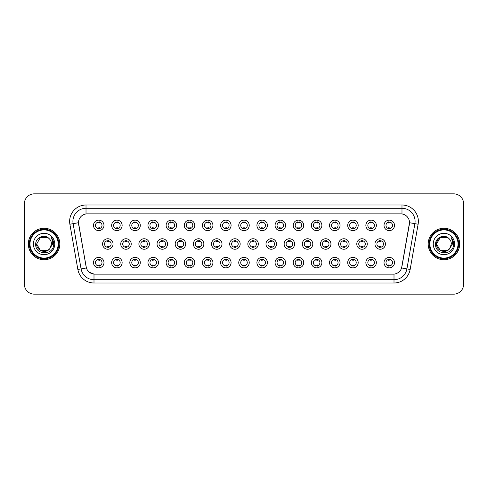 <?xml version="1.0" encoding="UTF-8"?>
<svg xmlns="http://www.w3.org/2000/svg" width="488" height="488" viewBox="0 0 488 488"><rect width="100%" height="100%" fill="white"/><g stroke="black" fill="none" stroke-linecap="round" stroke-linejoin="round"><path stroke-width="0.73" d="M122.14 262.617A5.246 5.246 0 0 1 116.894 267.863A5.246 5.246 0 0 1 111.648 262.617A5.246 5.246 0 0 1 116.894 257.371A5.246 5.246 0 0 1 122.14 262.617M113.619 262.617A3.276 3.276 0 0 0 116.894 265.893A3.276 3.276 0 0 0 120.17 262.617A3.276 3.276 0 0 0 116.894 259.341A3.276 3.276 0 0 0 113.619 262.617M140.294 262.617A5.246 5.246 0 0 1 135.054 267.863A5.246 5.246 0 0 1 129.808 262.617A5.246 5.246 0 0 1 135.054 257.371A5.246 5.246 0 0 1 140.294 262.617M131.772 262.617A3.276 3.276 0 0 0 135.054 265.893A3.276 3.276 0 0 0 138.33 262.617A3.276 3.276 0 0 0 135.054 259.341A3.276 3.276 0 0 0 131.772 262.617M158.454 262.617A5.246 5.246 0 0 1 153.208 267.863A5.246 5.246 0 0 1 147.968 262.617A5.246 5.246 0 0 1 153.208 257.371A5.246 5.246 0 0 1 158.454 262.617M149.932 262.617A3.276 3.276 0 0 0 153.208 265.893A3.276 3.276 0 0 0 156.489 262.617A3.276 3.276 0 0 0 153.208 259.341A3.276 3.276 0 0 0 149.932 262.617M176.613 262.617A5.246 5.246 0 0 1 171.367 267.863A5.246 5.246 0 0 1 166.121 262.617A5.246 5.246 0 0 1 171.367 257.371A5.246 5.246 0 0 1 176.613 262.617M168.092 262.617A3.276 3.276 0 0 0 171.367 265.893A3.276 3.276 0 0 0 174.643 262.617A3.276 3.276 0 0 0 171.367 259.341A3.276 3.276 0 0 0 168.092 262.617M194.773 262.617A5.246 5.246 0 0 1 189.527 267.863A5.246 5.246 0 0 1 184.281 262.617A5.246 5.246 0 0 1 189.527 257.371A5.246 5.246 0 0 1 194.773 262.617M186.251 262.617A3.276 3.276 0 0 0 189.527 265.893A3.276 3.276 0 0 0 192.803 262.617A3.276 3.276 0 0 0 189.527 259.341A3.276 3.276 0 0 0 186.251 262.617M212.927 262.617A5.246 5.246 0 0 1 207.687 267.863A5.246 5.246 0 0 1 202.441 262.617A5.246 5.246 0 0 1 207.687 257.371A5.246 5.246 0 0 1 212.927 262.617M204.405 262.617A3.276 3.276 0 0 0 207.687 265.893A3.276 3.276 0 0 0 210.962 262.617A3.276 3.276 0 0 0 207.687 259.341A3.276 3.276 0 0 0 204.405 262.617M231.086 262.617A5.246 5.246 0 0 1 225.84 267.863A5.246 5.246 0 0 1 220.6 262.617A5.246 5.246 0 0 1 225.84 257.371A5.246 5.246 0 0 1 231.086 262.617M222.565 262.617A3.276 3.276 0 0 0 225.84 265.893A3.276 3.276 0 0 0 229.122 262.617A3.276 3.276 0 0 0 225.84 259.341A3.276 3.276 0 0 0 222.565 262.617M249.246 262.617A5.246 5.246 0 0 1 244 267.863A5.246 5.246 0 0 1 238.754 262.617A5.246 5.246 0 0 1 244 257.371A5.246 5.246 0 0 1 249.246 262.617M240.724 262.617A3.276 3.276 0 0 0 244 265.893A3.276 3.276 0 0 0 247.276 262.617A3.276 3.276 0 0 0 244 259.341A3.276 3.276 0 0 0 240.724 262.617M267.4 262.617A5.246 5.246 0 0 1 262.16 267.863A5.246 5.246 0 0 1 256.914 262.617A5.246 5.246 0 0 1 262.16 257.371A5.246 5.246 0 0 1 267.4 262.617M258.878 262.617A3.276 3.276 0 0 0 262.16 265.893A3.276 3.276 0 0 0 265.435 262.617A3.276 3.276 0 0 0 262.16 259.341A3.276 3.276 0 0 0 258.878 262.617M285.559 262.617A5.246 5.246 0 0 1 280.313 267.863A5.246 5.246 0 0 1 275.073 262.617A5.246 5.246 0 0 1 280.313 257.371A5.246 5.246 0 0 1 285.559 262.617M277.038 262.617A3.276 3.276 0 0 0 280.313 265.893A3.276 3.276 0 0 0 283.595 262.617A3.276 3.276 0 0 0 280.313 259.341A3.276 3.276 0 0 0 277.038 262.617M303.719 262.617A5.246 5.246 0 0 1 298.473 267.863A5.246 5.246 0 0 1 293.227 262.617A5.246 5.246 0 0 1 298.473 257.371A5.246 5.246 0 0 1 303.719 262.617M295.197 262.617A3.276 3.276 0 0 0 298.473 265.893A3.276 3.276 0 0 0 301.749 262.617A3.276 3.276 0 0 0 298.473 259.341A3.276 3.276 0 0 0 295.197 262.617M321.879 262.617A5.246 5.246 0 0 1 316.633 267.863A5.246 5.246 0 0 1 311.387 262.617A5.246 5.246 0 0 1 316.633 257.371A5.246 5.246 0 0 1 321.879 262.617M313.357 262.617A3.276 3.276 0 0 0 316.633 265.893A3.276 3.276 0 0 0 319.908 262.617A3.276 3.276 0 0 0 316.633 259.341A3.276 3.276 0 0 0 313.357 262.617M340.032 262.617A5.246 5.246 0 0 1 334.792 267.863A5.246 5.246 0 0 1 329.546 262.617A5.246 5.246 0 0 1 334.792 257.371A5.246 5.246 0 0 1 340.032 262.617M331.511 262.617A3.276 3.276 0 0 0 334.792 265.893A3.276 3.276 0 0 0 338.068 262.617A3.276 3.276 0 0 0 334.792 259.341A3.276 3.276 0 0 0 331.511 262.617M358.192 262.617A5.246 5.246 0 0 1 352.946 267.863A5.246 5.246 0 0 1 347.706 262.617A5.246 5.246 0 0 1 352.946 257.371A5.246 5.246 0 0 1 358.192 262.617M349.67 262.617A3.276 3.276 0 0 0 352.946 265.893A3.276 3.276 0 0 0 356.228 262.617A3.276 3.276 0 0 0 352.946 259.341A3.276 3.276 0 0 0 349.67 262.617M376.352 262.617A5.246 5.246 0 0 1 371.106 267.863A5.246 5.246 0 0 1 365.86 262.617A5.246 5.246 0 0 1 371.106 257.371A5.246 5.246 0 0 1 376.352 262.617M367.83 262.617A3.276 3.276 0 0 0 371.106 265.893A3.276 3.276 0 0 0 374.381 262.617A3.276 3.276 0 0 0 371.106 259.341A3.276 3.276 0 0 0 367.83 262.617M394.505 262.617A5.246 5.246 0 0 1 389.265 267.863A5.246 5.246 0 0 1 384.019 262.617A5.246 5.246 0 0 1 389.265 257.371A5.246 5.246 0 0 1 394.505 262.617M385.984 262.617A3.276 3.276 0 0 0 389.265 265.893A3.276 3.276 0 0 0 392.541 262.617A3.276 3.276 0 0 0 389.265 259.341A3.276 3.276 0 0 0 385.984 262.617M103.981 262.617A5.246 5.246 0 0 1 98.735 267.863A5.246 5.246 0 0 1 93.495 262.617A5.246 5.246 0 0 1 98.735 257.371A5.246 5.246 0 0 1 103.981 262.617M95.459 262.617A3.276 3.276 0 0 0 98.735 265.893A3.276 3.276 0 0 0 102.016 262.617A3.276 3.276 0 0 0 98.735 259.341A3.276 3.276 0 0 0 95.459 262.617M131.217 244A5.246 5.246 0 0 1 125.971 249.246A5.246 5.246 0 0 1 120.731 244A5.246 5.246 0 0 1 125.971 238.754A5.246 5.246 0 0 1 131.217 244M122.695 244A3.276 3.276 0 0 0 125.971 247.276A3.276 3.276 0 0 0 129.253 244A3.276 3.276 0 0 0 125.971 240.724A3.276 3.276 0 0 0 122.695 244M149.377 244A5.246 5.246 0 0 1 144.131 249.246A5.246 5.246 0 0 1 138.885 244A5.246 5.246 0 0 1 144.131 238.754A5.246 5.246 0 0 1 149.377 244M140.855 244A3.276 3.276 0 0 0 144.131 247.276A3.276 3.276 0 0 0 147.406 244A3.276 3.276 0 0 0 144.131 240.724A3.276 3.276 0 0 0 140.855 244M167.53 244A5.246 5.246 0 0 1 162.291 249.246A5.246 5.246 0 0 1 157.044 244A5.246 5.246 0 0 1 162.291 238.754A5.246 5.246 0 0 1 167.53 244M159.009 244A3.276 3.276 0 0 0 162.291 247.276A3.276 3.276 0 0 0 165.566 244A3.276 3.276 0 0 0 162.291 240.724A3.276 3.276 0 0 0 159.009 244M185.69 244A5.246 5.246 0 0 1 180.444 249.246A5.246 5.246 0 0 1 175.204 244A5.246 5.246 0 0 1 180.444 238.754A5.246 5.246 0 0 1 185.69 244M177.168 244A3.276 3.276 0 0 0 180.444 247.276A3.276 3.276 0 0 0 183.726 244A3.276 3.276 0 0 0 180.444 240.724A3.276 3.276 0 0 0 177.168 244M203.85 244A5.246 5.246 0 0 1 198.604 249.246A5.246 5.246 0 0 1 193.364 244A5.246 5.246 0 0 1 198.604 238.754A5.246 5.246 0 0 1 203.85 244M195.328 244A3.276 3.276 0 0 0 198.604 247.276A3.276 3.276 0 0 0 201.886 244A3.276 3.276 0 0 0 198.604 240.724A3.276 3.276 0 0 0 195.328 244M222.009 244A5.246 5.246 0 0 1 216.764 249.246A5.246 5.246 0 0 1 211.517 244A5.246 5.246 0 0 1 216.764 238.754A5.246 5.246 0 0 1 222.009 244M213.488 244A3.276 3.276 0 0 0 216.764 247.276A3.276 3.276 0 0 0 220.039 244A3.276 3.276 0 0 0 216.764 240.724A3.276 3.276 0 0 0 213.488 244M240.163 244A5.246 5.246 0 0 1 234.923 249.246A5.246 5.246 0 0 1 229.677 244A5.246 5.246 0 0 1 234.923 238.754A5.246 5.246 0 0 1 240.163 244M231.641 244A3.276 3.276 0 0 0 234.923 247.276A3.276 3.276 0 0 0 238.199 244A3.276 3.276 0 0 0 234.923 240.724A3.276 3.276 0 0 0 231.641 244M258.323 244A5.246 5.246 0 0 1 253.077 249.246A5.246 5.246 0 0 1 247.837 244A5.246 5.246 0 0 1 253.077 238.754A5.246 5.246 0 0 1 258.323 244M249.801 244A3.276 3.276 0 0 0 253.077 247.276A3.276 3.276 0 0 0 256.359 244A3.276 3.276 0 0 0 253.077 240.724A3.276 3.276 0 0 0 249.801 244M276.483 244A5.246 5.246 0 0 1 271.236 249.246A5.246 5.246 0 0 1 265.99 244A5.246 5.246 0 0 1 271.236 238.754A5.246 5.246 0 0 1 276.483 244M267.961 244A3.276 3.276 0 0 0 271.236 247.276A3.276 3.276 0 0 0 274.512 244A3.276 3.276 0 0 0 271.236 240.724A3.276 3.276 0 0 0 267.961 244M294.636 244A5.246 5.246 0 0 1 289.396 249.246A5.246 5.246 0 0 1 284.15 244A5.246 5.246 0 0 1 289.396 238.754A5.246 5.246 0 0 1 294.636 244M286.114 244A3.276 3.276 0 0 0 289.396 247.276A3.276 3.276 0 0 0 292.672 244A3.276 3.276 0 0 0 289.396 240.724A3.276 3.276 0 0 0 286.114 244M312.796 244A5.246 5.246 0 0 1 307.556 249.246A5.246 5.246 0 0 1 302.31 244A5.246 5.246 0 0 1 307.556 238.754A5.246 5.246 0 0 1 312.796 244M304.274 244A3.276 3.276 0 0 0 307.556 247.276A3.276 3.276 0 0 0 310.832 244A3.276 3.276 0 0 0 307.556 240.724A3.276 3.276 0 0 0 304.274 244M330.955 244A5.246 5.246 0 0 1 325.71 249.246A5.246 5.246 0 0 1 320.47 244A5.246 5.246 0 0 1 325.71 238.754A5.246 5.246 0 0 1 330.955 244M322.434 244A3.276 3.276 0 0 0 325.71 247.276A3.276 3.276 0 0 0 328.991 244A3.276 3.276 0 0 0 325.71 240.724A3.276 3.276 0 0 0 322.434 244M349.115 244A5.246 5.246 0 0 1 343.869 249.246A5.246 5.246 0 0 1 338.623 244A5.246 5.246 0 0 1 343.869 238.754A5.246 5.246 0 0 1 349.115 244M340.594 244A3.276 3.276 0 0 0 343.869 247.276A3.276 3.276 0 0 0 347.145 244A3.276 3.276 0 0 0 343.869 240.724A3.276 3.276 0 0 0 340.594 244M367.269 244A5.246 5.246 0 0 1 362.029 249.246A5.246 5.246 0 0 1 356.783 244A5.246 5.246 0 0 1 362.029 238.754A5.246 5.246 0 0 1 367.269 244M358.747 244A3.276 3.276 0 0 0 362.029 247.276A3.276 3.276 0 0 0 365.305 244A3.276 3.276 0 0 0 362.029 240.724A3.276 3.276 0 0 0 358.747 244M385.428 244A5.246 5.246 0 0 1 380.183 249.246A5.246 5.246 0 0 1 374.943 244A5.246 5.246 0 0 1 380.183 238.754A5.246 5.246 0 0 1 385.428 244M376.907 244A3.276 3.276 0 0 0 380.183 247.276A3.276 3.276 0 0 0 383.464 244A3.276 3.276 0 0 0 380.183 240.724A3.276 3.276 0 0 0 376.907 244M113.057 244A5.246 5.246 0 0 1 107.817 249.246A5.246 5.246 0 0 1 102.572 244A5.246 5.246 0 0 1 107.817 238.754A5.246 5.246 0 0 1 113.057 244M104.536 244A3.276 3.276 0 0 0 107.817 247.276A3.276 3.276 0 0 0 111.093 244A3.276 3.276 0 0 0 107.817 240.724A3.276 3.276 0 0 0 104.536 244M122.14 225.383A5.246 5.246 0 0 1 116.894 230.629A5.246 5.246 0 0 1 111.648 225.383A5.246 5.246 0 0 1 116.894 220.137A5.246 5.246 0 0 1 122.14 225.383M113.619 225.383A3.276 3.276 0 0 0 116.894 228.659A3.276 3.276 0 0 0 120.17 225.383A3.276 3.276 0 0 0 116.894 222.107A3.276 3.276 0 0 0 113.619 225.383M140.294 225.383A5.246 5.246 0 0 1 135.054 230.629A5.246 5.246 0 0 1 129.808 225.383A5.246 5.246 0 0 1 135.054 220.137A5.246 5.246 0 0 1 140.294 225.383M131.772 225.383A3.276 3.276 0 0 0 135.054 228.659A3.276 3.276 0 0 0 138.33 225.383A3.276 3.276 0 0 0 135.054 222.107A3.276 3.276 0 0 0 131.772 225.383M158.454 225.383A5.246 5.246 0 0 1 153.208 230.629A5.246 5.246 0 0 1 147.968 225.383A5.246 5.246 0 0 1 153.208 220.137A5.246 5.246 0 0 1 158.454 225.383M149.932 225.383A3.276 3.276 0 0 0 153.208 228.659A3.276 3.276 0 0 0 156.489 225.383A3.276 3.276 0 0 0 153.208 222.107A3.276 3.276 0 0 0 149.932 225.383M176.613 225.383A5.246 5.246 0 0 1 171.367 230.629A5.246 5.246 0 0 1 166.121 225.383A5.246 5.246 0 0 1 171.367 220.137A5.246 5.246 0 0 1 176.613 225.383M168.092 225.383A3.276 3.276 0 0 0 171.367 228.659A3.276 3.276 0 0 0 174.643 225.383A3.276 3.276 0 0 0 171.367 222.107A3.276 3.276 0 0 0 168.092 225.383M194.773 225.383A5.246 5.246 0 0 1 189.527 230.629A5.246 5.246 0 0 1 184.281 225.383A5.246 5.246 0 0 1 189.527 220.137A5.246 5.246 0 0 1 194.773 225.383M186.251 225.383A3.276 3.276 0 0 0 189.527 228.659A3.276 3.276 0 0 0 192.803 225.383A3.276 3.276 0 0 0 189.527 222.107A3.276 3.276 0 0 0 186.251 225.383M212.927 225.383A5.246 5.246 0 0 1 207.687 230.629A5.246 5.246 0 0 1 202.441 225.383A5.246 5.246 0 0 1 207.687 220.137A5.246 5.246 0 0 1 212.927 225.383M204.405 225.383A3.276 3.276 0 0 0 207.687 228.659A3.276 3.276 0 0 0 210.962 225.383A3.276 3.276 0 0 0 207.687 222.107A3.276 3.276 0 0 0 204.405 225.383M231.086 225.383A5.246 5.246 0 0 1 225.84 230.629A5.246 5.246 0 0 1 220.6 225.383A5.246 5.246 0 0 1 225.84 220.137A5.246 5.246 0 0 1 231.086 225.383M222.565 225.383A3.276 3.276 0 0 0 225.84 228.659A3.276 3.276 0 0 0 229.122 225.383A3.276 3.276 0 0 0 225.84 222.107A3.276 3.276 0 0 0 222.565 225.383M249.246 225.383A5.246 5.246 0 0 1 244 230.629A5.246 5.246 0 0 1 238.754 225.383A5.246 5.246 0 0 1 244 220.137A5.246 5.246 0 0 1 249.246 225.383M240.724 225.383A3.276 3.276 0 0 0 244 228.659A3.276 3.276 0 0 0 247.276 225.383A3.276 3.276 0 0 0 244 222.107A3.276 3.276 0 0 0 240.724 225.383M267.4 225.383A5.246 5.246 0 0 1 262.16 230.629A5.246 5.246 0 0 1 256.914 225.383A5.246 5.246 0 0 1 262.16 220.137A5.246 5.246 0 0 1 267.4 225.383M258.878 225.383A3.276 3.276 0 0 0 262.16 228.659A3.276 3.276 0 0 0 265.435 225.383A3.276 3.276 0 0 0 262.16 222.107A3.276 3.276 0 0 0 258.878 225.383M285.559 225.383A5.246 5.246 0 0 1 280.313 230.629A5.246 5.246 0 0 1 275.073 225.383A5.246 5.246 0 0 1 280.313 220.137A5.246 5.246 0 0 1 285.559 225.383M277.038 225.383A3.276 3.276 0 0 0 280.313 228.659A3.276 3.276 0 0 0 283.595 225.383A3.276 3.276 0 0 0 280.313 222.107A3.276 3.276 0 0 0 277.038 225.383M303.719 225.383A5.246 5.246 0 0 1 298.473 230.629A5.246 5.246 0 0 1 293.227 225.383A5.246 5.246 0 0 1 298.473 220.137A5.246 5.246 0 0 1 303.719 225.383M295.197 225.383A3.276 3.276 0 0 0 298.473 228.659A3.276 3.276 0 0 0 301.749 225.383A3.276 3.276 0 0 0 298.473 222.107A3.276 3.276 0 0 0 295.197 225.383M321.879 225.383A5.246 5.246 0 0 1 316.633 230.629A5.246 5.246 0 0 1 311.387 225.383A5.246 5.246 0 0 1 316.633 220.137A5.246 5.246 0 0 1 321.879 225.383M313.357 225.383A3.276 3.276 0 0 0 316.633 228.659A3.276 3.276 0 0 0 319.908 225.383A3.276 3.276 0 0 0 316.633 222.107A3.276 3.276 0 0 0 313.357 225.383M340.032 225.383A5.246 5.246 0 0 1 334.792 230.629A5.246 5.246 0 0 1 329.546 225.383A5.246 5.246 0 0 1 334.792 220.137A5.246 5.246 0 0 1 340.032 225.383M331.511 225.383A3.276 3.276 0 0 0 334.792 228.659A3.276 3.276 0 0 0 338.068 225.383A3.276 3.276 0 0 0 334.792 222.107A3.276 3.276 0 0 0 331.511 225.383M358.192 225.383A5.246 5.246 0 0 1 352.946 230.629A5.246 5.246 0 0 1 347.706 225.383A5.246 5.246 0 0 1 352.946 220.137A5.246 5.246 0 0 1 358.192 225.383M349.67 225.383A3.276 3.276 0 0 0 352.946 228.659A3.276 3.276 0 0 0 356.228 225.383A3.276 3.276 0 0 0 352.946 222.107A3.276 3.276 0 0 0 349.67 225.383M376.352 225.383A5.246 5.246 0 0 1 371.106 230.629A5.246 5.246 0 0 1 365.86 225.383A5.246 5.246 0 0 1 371.106 220.137A5.246 5.246 0 0 1 376.352 225.383M367.83 225.383A3.276 3.276 0 0 0 371.106 228.659A3.276 3.276 0 0 0 374.381 225.383A3.276 3.276 0 0 0 371.106 222.107A3.276 3.276 0 0 0 367.83 225.383M394.505 225.383A5.246 5.246 0 0 1 389.265 230.629A5.246 5.246 0 0 1 384.019 225.383A5.246 5.246 0 0 1 389.265 220.137A5.246 5.246 0 0 1 394.505 225.383M385.984 225.383A3.276 3.276 0 0 0 389.265 228.659A3.276 3.276 0 0 0 392.541 225.383A3.276 3.276 0 0 0 389.265 222.107A3.276 3.276 0 0 0 385.984 225.383M103.981 225.383A5.246 5.246 0 0 1 98.735 230.629A5.246 5.246 0 0 1 93.495 225.383A5.246 5.246 0 0 1 98.735 220.137A5.246 5.246 0 0 1 103.981 225.383M95.459 225.383A3.276 3.276 0 0 0 98.735 228.659A3.276 3.276 0 0 0 102.016 225.383A3.276 3.276 0 0 0 98.735 222.107A3.276 3.276 0 0 0 95.459 225.383M77.854 269.461L69.882 224.23A16.391 16.391 0 0 1 86.016 204.997L401.984 204.997A16.391 16.391 0 0 1 418.118 224.23L410.146 269.461A16.391 16.391 0 0 1 394.005 283.003L93.995 283.003A16.391 16.391 0 0 1 77.854 269.461L86.4 267.955L78.617 224.23A8.851 8.851 0 0 1 87.328 213.848L400.672 213.848A8.851 8.851 0 0 1 409.383 224.23L401.874 266.838A8.851 8.851 0 0 1 393.157 274.152L94.843 274.152A8.851 8.851 0 0 1 86.126 266.838L78.483 222.711L73.108 223.663A13.109 13.109 0 0 1 86.016 208.272L401.984 208.272A13.109 13.109 0 0 1 414.891 223.663L406.919 268.894A13.109 13.109 0 0 1 394.005 279.728L93.995 279.728A13.109 13.109 0 0 1 81.081 268.894L73.108 223.663A13.109 13.109 0 0 1 72.907 221.387M28.335 244A15.732 15.732 0 0 0 44.066 259.732A15.732 15.732 0 0 0 59.798 244A15.732 15.732 0 0 0 44.066 228.268A15.732 15.732 0 0 0 28.335 244A15.732 15.732 0 0 0 44.066 259.732A15.732 15.732 0 0 0 59.798 244A15.732 15.732 0 0 0 44.066 228.268A15.732 15.732 0 0 0 28.335 244M428.202 244A15.732 15.732 0 0 0 443.934 259.732A15.732 15.732 0 0 0 459.665 244A15.732 15.732 0 0 0 443.934 228.268A15.732 15.732 0 0 0 428.202 244A15.732 15.732 0 0 0 443.934 259.732A15.732 15.732 0 0 0 459.665 244A15.732 15.732 0 0 0 443.934 228.268A15.732 15.732 0 0 0 428.202 244M86.016 204.997L86.016 213.945L401.984 213.945L401.984 204.997M78.483 222.693L78.58 221.387M393.157 274.152L94.843 274.152M93.995 283.003L93.995 274.116L89.273 272.182M418.118 224.23L409.517 222.711L401.6 267.955L410.146 269.461M463.6 203.685A9.833 9.833 0 0 0 453.767 193.852L34.233 193.852A9.833 9.833 0 0 0 24.4 203.685L24.4 284.315A9.833 9.833 0 0 0 34.233 294.148L453.767 294.148A9.833 9.833 0 0 0 463.6 284.315L463.6 203.685L463.6 284.315M24.4 203.685L24.4 284.315M453.767 193.852L34.233 193.852M34.233 294.148L453.767 294.148M99.558 221.869L99.558 223.004A2.513 2.513 0 0 0 97.917 223.004L97.917 221.869M97.917 228.896L97.917 227.762A2.513 2.513 0 0 0 99.558 227.762L99.558 228.896M106.994 247.514L106.994 246.379A2.513 2.513 0 0 0 108.635 246.379L108.635 247.514M108.635 240.486L108.635 241.621A2.513 2.513 0 0 0 106.994 241.621L106.994 240.486M97.917 266.131L97.917 264.996A2.513 2.513 0 0 0 99.558 264.996L99.558 266.131M99.558 259.104L99.558 260.238A2.513 2.513 0 0 0 97.917 260.238L97.917 259.104M117.712 221.869L117.712 223.004A2.513 2.513 0 0 0 116.077 223.004L116.077 221.869M116.077 228.896L116.077 227.762A2.513 2.513 0 0 0 117.712 227.762L117.712 228.896M135.871 221.869L135.871 223.004A2.513 2.513 0 0 0 134.231 223.004L134.231 221.869M134.231 228.896L134.231 227.762A2.513 2.513 0 0 0 135.871 227.762L135.871 228.896M154.031 221.869L154.031 223.004A2.513 2.513 0 0 0 152.39 223.004L152.39 221.869M152.39 228.896L152.39 227.762A2.513 2.513 0 0 0 154.031 227.762L154.031 228.896M172.185 221.869L172.185 223.004A2.513 2.513 0 0 0 170.55 223.004L170.55 221.869M170.55 228.896L170.55 227.762A2.513 2.513 0 0 0 172.185 227.762L172.185 228.896M125.154 247.514L125.154 246.379A2.513 2.513 0 0 0 126.795 246.379L126.795 247.514M126.795 240.486L126.795 241.621A2.513 2.513 0 0 0 125.154 241.621L125.154 240.486M143.313 247.514L143.313 246.379A2.513 2.513 0 0 0 144.948 246.379L144.948 247.514M144.948 240.486L144.948 241.621A2.513 2.513 0 0 0 143.313 241.621L143.313 240.486M161.467 247.514L161.467 246.379A2.513 2.513 0 0 0 163.108 246.379L163.108 247.514M163.108 240.486L163.108 241.621A2.513 2.513 0 0 0 161.467 241.621L161.467 240.486M47.769 250.417A7.412 7.412 0 0 0 49.77 248.727L49.617 248.904C45.616 254.041 36.277 250.588 36.655 244L40.364 237.583L47.769 237.583L48.922 238.4C44.371 233.636 35.618 237.564 35.703 244C34.868 255.438 53.412 255.736 53.71 244.555L53.729 244C53.698 241.572 52.893 239.437 51.301 237.595C52.509 239.584 52.936 241.719 52.582 244L49.77 248.727L47.769 250.417L40.364 250.417L36.655 244L40.364 250.417L47.769 250.417L49.77 248.727L47.769 250.417L40.364 250.417L36.655 244M58.157 244A14.091 14.091 0 0 0 44.066 229.909A14.091 14.091 0 0 0 29.969 244A14.091 14.091 0 0 0 44.066 258.091A14.091 14.091 0 0 0 58.157 244M58.816 244A14.75 14.75 0 0 0 44.066 229.25A14.75 14.75 0 0 0 29.317 244A14.75 14.75 0 0 0 44.066 258.75A14.75 14.75 0 0 0 58.816 244M49.77 248.727L51.478 244C51.435 241.767 50.581 239.901 48.922 238.4M33.379 244A10.687 10.687 0 0 0 44.066 254.687A10.687 10.687 0 0 0 54.754 244A10.687 10.687 0 0 0 44.066 233.313A10.687 10.687 0 0 0 33.379 244M51.374 237.68L53.723 244.281M51.301 237.595L53.235 240.944M447.636 250.417A7.412 7.412 0 0 0 449.637 248.727L447.636 250.417L440.231 250.417L436.522 244L440.231 237.583L447.636 237.583L448.789 238.4C444.239 233.636 435.485 237.564 435.57 244C434.735 255.438 453.279 255.736 453.584 244.555L453.596 244C453.572 241.572 452.76 239.437 451.168 237.595C452.382 239.584 452.803 241.719 452.449 244L449.491 248.904C445.483 254.041 436.144 250.588 436.522 244L440.231 250.417L447.636 250.417L449.637 248.727L447.978 250.21M458.031 244A14.091 14.091 0 0 0 443.934 229.909A14.091 14.091 0 0 0 429.843 244A14.091 14.091 0 0 0 443.934 258.091A14.091 14.091 0 0 0 458.031 244M458.683 244A14.75 14.75 0 0 0 443.934 229.25A14.75 14.75 0 0 0 429.184 244A14.75 14.75 0 0 0 443.934 258.75A14.75 14.75 0 0 0 458.683 244M449.637 248.727L451.345 244C451.302 241.767 450.448 239.901 448.789 238.4M433.246 244A10.687 10.687 0 0 0 443.934 254.687A10.687 10.687 0 0 0 454.621 244A10.687 10.687 0 0 0 443.934 233.313A10.687 10.687 0 0 0 433.246 244M447.636 237.583A7.412 7.412 0 0 0 436.522 244M451.241 237.68L453.59 244.281M451.168 237.595L453.102 240.944M190.344 221.869L190.344 223.004A2.513 2.513 0 0 0 188.71 223.004L188.71 221.869M188.71 228.896L188.71 227.762A2.513 2.513 0 0 0 190.344 227.762L190.344 228.896M208.504 221.869L208.504 223.004A2.513 2.513 0 0 0 206.863 223.004L206.863 221.869M206.863 228.896L206.863 227.762A2.513 2.513 0 0 0 208.504 227.762L208.504 228.896M226.664 221.869L226.664 223.004A2.513 2.513 0 0 0 225.023 223.004L225.023 221.869M225.023 228.896L225.023 227.762A2.513 2.513 0 0 0 226.664 227.762L226.664 228.896M179.627 247.514L179.627 246.379A2.513 2.513 0 0 0 181.268 246.379L181.268 247.514M181.268 240.486L181.268 241.621A2.513 2.513 0 0 0 179.627 241.621L179.627 240.486M197.786 247.514L197.786 246.379A2.513 2.513 0 0 0 199.427 246.379L199.427 247.514M199.427 240.486L199.427 241.621A2.513 2.513 0 0 0 197.786 241.621L197.786 240.486M215.946 247.514L215.946 246.379A2.513 2.513 0 0 0 217.581 246.379L217.581 247.514M217.581 240.486L217.581 241.621A2.513 2.513 0 0 0 215.946 241.621L215.946 240.486M244.817 221.869L244.817 223.004A2.513 2.513 0 0 0 243.183 223.004L243.183 221.869M243.183 228.896L243.183 227.762A2.513 2.513 0 0 0 244.817 227.762L244.817 228.896M262.977 221.869L262.977 223.004A2.513 2.513 0 0 0 261.336 223.004L261.336 221.869M261.336 228.896L261.336 227.762A2.513 2.513 0 0 0 262.977 227.762L262.977 228.896M281.137 221.869L281.137 223.004A2.513 2.513 0 0 0 279.496 223.004L279.496 221.869M279.496 228.896L279.496 227.762A2.513 2.513 0 0 0 281.137 227.762L281.137 228.896M299.29 221.869L299.29 223.004A2.513 2.513 0 0 0 297.656 223.004L297.656 221.869M297.656 228.896L297.656 227.762A2.513 2.513 0 0 0 299.29 227.762L299.29 228.896M317.45 221.869L317.45 223.004A2.513 2.513 0 0 0 315.815 223.004L315.815 221.869M315.815 228.896L315.815 227.762A2.513 2.513 0 0 0 317.45 227.762L317.45 228.896M234.1 247.514L234.1 246.379A2.513 2.513 0 0 0 235.741 246.379L235.741 247.514M235.741 240.486L235.741 241.621A2.513 2.513 0 0 0 234.1 241.621L234.1 240.486M252.259 247.514L252.259 246.379A2.513 2.513 0 0 0 253.9 246.379L253.9 247.514M253.9 240.486L253.9 241.621A2.513 2.513 0 0 0 252.259 241.621L252.259 240.486M270.419 247.514L270.419 246.379A2.513 2.513 0 0 0 272.054 246.379L272.054 247.514M272.054 240.486L272.054 241.621A2.513 2.513 0 0 0 270.419 241.621L270.419 240.486M288.573 247.514L288.573 246.379A2.513 2.513 0 0 0 290.214 246.379L290.214 247.514M290.214 240.486L290.214 241.621A2.513 2.513 0 0 0 288.573 241.621L288.573 240.486M306.732 247.514L306.732 246.379A2.513 2.513 0 0 0 308.373 246.379L308.373 247.514M308.373 240.486L308.373 241.621A2.513 2.513 0 0 0 306.732 241.621L306.732 240.486M335.61 221.869L335.61 223.004A2.513 2.513 0 0 0 333.969 223.004L333.969 221.869M333.969 228.896L333.969 227.762A2.513 2.513 0 0 0 335.61 227.762L335.61 228.896M353.769 221.869L353.769 223.004A2.513 2.513 0 0 0 352.129 223.004L352.129 221.869M352.129 228.896L352.129 227.762A2.513 2.513 0 0 0 353.769 227.762L353.769 228.896M371.923 221.869L371.923 223.004A2.513 2.513 0 0 0 370.288 223.004L370.288 221.869M370.288 228.896L370.288 227.762A2.513 2.513 0 0 0 371.923 227.762L371.923 228.896M390.083 221.869L390.083 223.004A2.513 2.513 0 0 0 388.442 223.004L388.442 221.869M388.442 228.896L388.442 227.762A2.513 2.513 0 0 0 390.083 227.762L390.083 228.896M324.892 247.514L324.892 246.379A2.513 2.513 0 0 0 326.533 246.379L326.533 247.514M326.533 240.486L326.533 241.621A2.513 2.513 0 0 0 324.892 241.621L324.892 240.486M343.052 247.514L343.052 246.379A2.513 2.513 0 0 0 344.687 246.379L344.687 247.514M344.687 240.486L344.687 241.621A2.513 2.513 0 0 0 343.052 241.621L343.052 240.486M361.205 247.514L361.205 246.379A2.513 2.513 0 0 0 362.846 246.379L362.846 247.514M362.846 240.486L362.846 241.621A2.513 2.513 0 0 0 361.205 241.621L361.205 240.486M379.365 247.514L379.365 246.379A2.513 2.513 0 0 0 381.006 246.379L381.006 247.514M381.006 240.486L381.006 241.621A2.513 2.513 0 0 0 379.365 241.621L379.365 240.486M116.077 266.131L116.077 264.996A2.513 2.513 0 0 0 117.712 264.996L117.712 266.131M117.712 259.104L117.712 260.238A2.513 2.513 0 0 0 116.077 260.238L116.077 259.104M134.231 266.131L134.231 264.996A2.513 2.513 0 0 0 135.871 264.996L135.871 266.131M135.871 259.104L135.871 260.238A2.513 2.513 0 0 0 134.231 260.238L134.231 259.104M152.39 266.131L152.39 264.996A2.513 2.513 0 0 0 154.031 264.996L154.031 266.131M154.031 259.104L154.031 260.238A2.513 2.513 0 0 0 152.39 260.238L152.39 259.104M170.55 266.131L170.55 264.996A2.513 2.513 0 0 0 172.185 264.996L172.185 266.131M172.185 259.104L172.185 260.238A2.513 2.513 0 0 0 170.55 260.238L170.55 259.104M188.71 266.131L188.71 264.996A2.513 2.513 0 0 0 190.344 264.996L190.344 266.131M190.344 259.104L190.344 260.238A2.513 2.513 0 0 0 188.71 260.238L188.71 259.104M206.863 266.131L206.863 264.996A2.513 2.513 0 0 0 208.504 264.996L208.504 266.131M208.504 259.104L208.504 260.238A2.513 2.513 0 0 0 206.863 260.238L206.863 259.104M225.023 266.131L225.023 264.996A2.513 2.513 0 0 0 226.664 264.996L226.664 266.131M226.664 259.104L226.664 260.238A2.513 2.513 0 0 0 225.023 260.238L225.023 259.104M243.183 266.131L243.183 264.996A2.513 2.513 0 0 0 244.817 264.996L244.817 266.131M244.817 259.104L244.817 260.238A2.513 2.513 0 0 0 243.183 260.238L243.183 259.104M261.336 266.131L261.336 264.996A2.513 2.513 0 0 0 262.977 264.996L262.977 266.131M262.977 259.104L262.977 260.238A2.513 2.513 0 0 0 261.336 260.238L261.336 259.104M279.496 266.131L279.496 264.996A2.513 2.513 0 0 0 281.137 264.996L281.137 266.131M281.137 259.104L281.137 260.238A2.513 2.513 0 0 0 279.496 260.238L279.496 259.104M297.656 266.131L297.656 264.996A2.513 2.513 0 0 0 299.29 264.996L299.29 266.131M299.29 259.104L299.29 260.238A2.513 2.513 0 0 0 297.656 260.238L297.656 259.104M315.815 266.131L315.815 264.996A2.513 2.513 0 0 0 317.45 264.996L317.45 266.131M317.45 259.104L317.45 260.238A2.513 2.513 0 0 0 315.815 260.238L315.815 259.104M333.969 266.131L333.969 264.996A2.513 2.513 0 0 0 335.61 264.996L335.61 266.131M335.61 259.104L335.61 260.238A2.513 2.513 0 0 0 333.969 260.238L333.969 259.104M352.129 266.131L352.129 264.996A2.513 2.513 0 0 0 353.769 264.996L353.769 266.131M353.769 259.104L353.769 260.238A2.513 2.513 0 0 0 352.129 260.238L352.129 259.104M370.288 266.131L370.288 264.996A2.513 2.513 0 0 0 371.923 264.996L371.923 266.131M371.923 259.104L371.923 260.238A2.513 2.513 0 0 0 370.288 260.238L370.288 259.104M388.442 266.131L388.442 264.996A2.513 2.513 0 0 0 390.083 264.996L390.083 266.131M390.083 259.104L390.083 260.238A2.513 2.513 0 0 0 388.442 260.238L388.442 259.104M394.005 274.116L394.005 283.003M69.882 224.23L73.108 223.663"/></g></svg>
